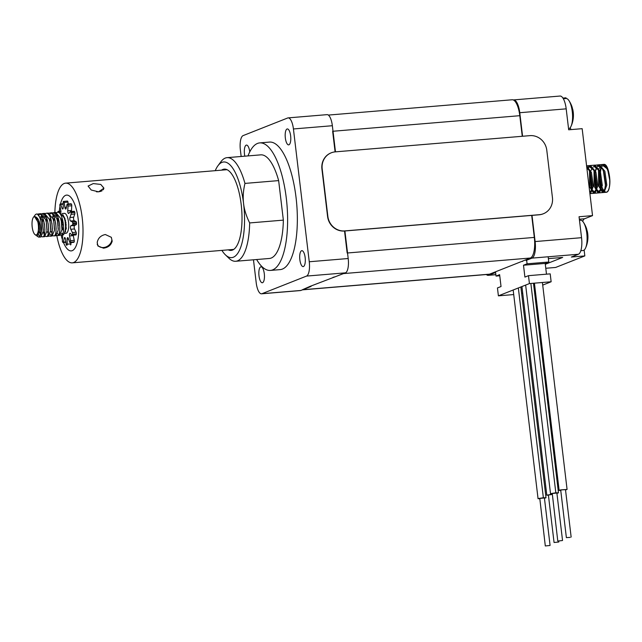 <?xml version="1.0" encoding="UTF-8"?>
<svg xmlns="http://www.w3.org/2000/svg" width="642" height="642" viewBox="0 0 642 642"><rect width="100%" height="100%" fill="white"/><g stroke="black" fill="none" stroke-linecap="round" stroke-linejoin="round"><path stroke-width="0.96" d="M570.192 537.362L566.38 537.627L570.192 537.362M571.147 537.065L565.49 489.629L561.678 489.894L560.723 490.199L566.38 537.627M565.53 489.942L567.079 489.445L560.731 489.886L559.134 490.392L560.763 490.512M562.4 540.556L557.778 541.029L562.4 540.556M562.536 540.46L556.887 493.032L552.256 493.505L557.778 541.029M556.919 493.345L558.476 492.847L555.828 492.791L530.862 283.459L555.828 492.791L550.756 493.634L552.152 493.907M558.692 542.025L554.062 542.498L558.692 542.025M552.216 494.428L548.404 495.07L554.062 542.498M552.2 494.252L547.04 495.094L548.445 495.375M549.937 545.491L545.307 545.957L549.937 545.491M550.074 545.387L544.416 497.959L539.786 498.433L545.307 545.957M518.351 287.953L543.365 497.719L538.293 498.561L539.689 498.834M544.456 498.272L546.005 497.775L543.365 497.719L518.343 287.961M302.43 289.847L488.891 274.319A18.393 6.316 85.2 0 0 489.533 274.166L530.388 258.02L343.221 273.612L334.233 277.159A87.095 29.893 -94.8 0 0 334.354 276.927M522.74 261.037A87.095 29.893 85.2 0 1 522.524 261.479M328.359 115.079L512.18 99.767A18.393 6.316 85.2 0 1 519.803 115.688L522.259 136.281M531.696 215.415L534.321 237.42A18.393 6.316 85.2 0 1 530.388 258.02M335.1 151.881L332.644 131.281L519.803 115.688M534.321 237.42L347.161 253.012L344.537 231.008M333.11 277.256L334.233 277.159M489.533 274.166L302.374 289.759L310.238 286.292M546.486 274.174L545.202 263.421L548.79 262.008L548.164 256.776M542.715 285.104L551.141 281.766L550.202 273.861L528.486 275.675L524.907 277.087L523.495 265.226L527.074 263.814L526.649 260.227M521.641 293.426L522.7 293.009M534.104 288.499L535.019 288.138M513.72 294.566L498.393 295.842L497.454 287.937L501.033 286.525L499.62 274.664L496.033 276.084L495.528 271.799M499.749 275.771L496.033 276.084M498.393 295.842L529.433 283.579L528.486 275.675M551.141 281.766L529.433 283.579M545.202 263.421L523.495 265.226M548.79 262.008L527.074 263.814M78.292 237.091A27.991 9.606 85.2 0 1 71.262 250.894A27.991 9.606 85.2 0 1 63.478 242.507A27.991 9.606 -94.8 0 0 71.262 250.894A27.991 9.606 -94.8 0 0 78.244 237.444A27.991 9.606 -94.8 0 0 76.229 208.947A27.991 9.606 -94.8 0 0 66.616 195.104A27.991 9.606 85.2 0 1 76.181 208.77A27.991 9.606 85.2 0 1 78.292 237.091M62.418 239.635A27.991 9.606 85.2 0 1 61.183 235.277A27.991 9.606 85.2 0 1 61.102 234.94A27.991 9.606 -94.8 0 0 61.183 235.277A27.991 9.606 -94.8 0 0 62.418 239.635M59.329 211.29A27.991 9.606 85.2 0 1 59.578 208.907A27.991 9.606 85.2 0 1 59.979 206.355A27.991 9.606 -94.8 0 0 59.626 208.546A27.991 9.606 -94.8 0 0 59.329 211.29M74.087 211.346A1.276 0.441 85.2 0 1 74.215 211.274A1.276 0.441 85.2 0 1 74.657 211.9A21.997 7.552 85.2 0 1 74.785 212.382A1.276 0.441 85.2 0 1 74.793 213.979L73.694 217.197A1.998 0.69 -94.8 0 0 73.573 217.726A1.998 0.69 -94.8 0 0 74.263 220.696L76.045 221.594A1.276 0.441 85.2 0 1 76.494 222.846A21.997 7.552 85.2 0 1 76.534 223.4A1.276 0.441 85.2 0 1 76.262 224.628L74.608 225.478A1.998 0.69 -94.8 0 0 74.199 226.441A1.998 0.69 -94.8 0 0 74.536 228.961L76.101 232.227A1.276 0.441 85.2 0 1 76.318 233.832A21.997 7.552 85.2 0 1 76.254 234.306A1.276 0.441 85.2 0 1 75.933 234.924A1.276 0.441 85.2 0 1 75.764 234.844M103.169 187.119A8.001 3.98 -172.7 0 1 103.619 188.764A8.001 3.98 -172.7 0 1 103.193 189.783M102.158 190.69A8.001 3.98 -172.7 0 1 96.509 191.797M111.844 240.028A8.001 6.372 -33.6 0 1 105.745 247.042A8.001 6.372 -33.6 0 1 97.696 245.075A8.001 6.372 -33.6 0 1 97.215 244.161M70.941 242.588L70.949 243.88A1.276 0.441 85.2 0 1 70.612 244.923A1.276 0.441 85.2 0 1 70.596 244.923M73.228 235.149A1.998 0.69 -94.8 0 0 73.3 235.638L74.239 240.381A1.276 0.441 85.2 0 1 74.159 241.914A21.997 7.552 85.2 0 1 74.015 242.186A1.276 0.441 85.2 0 1 73.822 242.347L70.082 242.66A1.276 0.441 -94.8 0 0 70.267 242.499A21.997 7.552 -94.8 0 0 70.411 242.227A1.276 0.441 -94.8 0 0 70.492 240.694L69.561 235.943A1.998 0.69 85.2 0 1 69.994 233.287A1.998 0.69 85.2 0 1 70.259 233.407L72.024 235.157A1.276 0.441 -94.8 0 0 72.177 235.237A1.276 0.441 -94.8 0 0 72.193 235.237A1.276 0.441 -94.8 0 0 72.514 234.619A21.997 7.552 -94.8 0 0 72.57 234.137A1.276 0.441 -94.8 0 0 72.353 232.54L70.789 229.274A1.998 0.69 85.2 0 1 70.419 227.228A1.998 0.69 85.2 0 1 70.861 225.791L72.514 224.941A1.276 0.441 -94.8 0 0 72.795 223.713A21.997 7.552 -94.8 0 0 72.755 223.159A1.276 0.441 -94.8 0 0 72.297 221.907L70.524 221.008A1.998 0.69 85.2 0 1 69.874 219.548A1.998 0.69 85.2 0 1 69.946 217.51L71.053 214.292A1.276 0.441 -94.8 0 0 71.037 212.695A21.997 7.552 -94.8 0 0 70.909 212.213A1.276 0.441 -94.8 0 0 70.468 211.579A1.276 0.441 -94.8 0 0 70.339 211.659L68.822 213.353A1.998 0.69 85.2 0 1 68.622 213.473A1.998 0.69 85.2 0 1 67.763 210.785L68.02 206.058A1.276 0.441 -94.8 0 0 67.715 204.525A21.997 7.552 -94.8 0 0 67.53 204.244A1.276 0.441 -94.8 0 0 67.29 204.076A1.276 0.441 -94.8 0 0 67.001 204.525L66.158 208.369A1.998 0.69 85.2 0 1 65.701 209.075A1.998 0.69 85.2 0 1 64.882 207.414L64.224 202.447A1.276 0.441 -94.8 0 0 63.719 201.387A21.997 7.552 -94.8 0 0 63.526 201.379A1.276 0.441 -94.8 0 0 63.518 201.379A1.276 0.441 -94.8 0 0 63.173 202.431L63.229 207.39A1.998 0.69 85.2 0 1 62.691 209.027A1.998 0.69 85.2 0 1 62.089 208.305L60.693 204.421A1.276 0.441 -94.8 0 0 60.308 203.963A1.276 0.441 -94.8 0 0 60.115 204.124A21.997 7.552 -94.8 0 0 59.971 204.397A1.276 0.441 -94.8 0 0 59.891 205.93L60.829 210.672A1.998 0.69 85.2 0 1 60.878 212.47M67.29 204.076L71.037 203.763A1.276 0.441 85.2 0 1 71.278 203.931A21.997 7.552 85.2 0 1 71.463 204.212A1.276 0.441 85.2 0 1 71.76 205.745L71.503 210.472A1.998 0.69 -94.8 0 0 71.543 211.491M67.274 201.066L67.266 201.066A1.276 0.441 85.2 0 1 67.274 201.066A21.997 7.552 85.2 0 1 67.466 201.074A1.276 0.441 85.2 0 1 67.972 202.134L68.213 204.004M61.672 221.329L62.828 220.744M63.518 225.254L61.849 224.411M60.492 203.947A27.991 9.606 85.2 0 1 66.616 195.104A27.991 9.606 -94.8 0 0 60.492 203.947M112.181 241.143C111.082 245.188 108.193 247.531 103.498 248.173L97.889 245.966L97.207 242.395C98.122 238.078 100.834 235.453 105.344 234.531L111.331 237.307L112.181 241.143M93.267 183.58L100.77 184.431L103.932 188.202L98.587 191.83L91.212 190.016L88.082 186.052L93.267 183.58M56.761 235.381A39.989 13.731 -94.8 0 0 72.257 262.851A39.989 13.731 -94.8 0 0 82.232 243.639A39.989 13.731 -94.8 0 0 79.359 202.928A39.989 13.731 -94.8 0 0 65.612 183.147A39.989 13.731 -94.8 0 0 55.637 202.358A39.989 13.731 -94.8 0 0 54.883 212.534M579.477 220.318L580.488 220.23A15.199 5.216 85.2 0 1 583.377 222.22A15.199 5.216 85.2 0 1 585.729 227.798A15.199 5.216 85.2 0 1 585.536 248.077A15.199 5.216 85.2 0 1 585.327 248.494A15.199 5.216 85.2 0 1 583.008 250.516L580.825 250.701M585.536 248.077A26.458 26.458 0 0 0 587.326 231.401A26.434 11.797 164.7 0 0 586.756 229.916A23.16 19.14 27.7 0 0 586.186 227.846A26.434 11.797 -15.3 0 1 586.619 228.817A26.434 11.797 -15.3 0 1 586.868 230.133M563.323 98.716L565.971 98.499A15.199 5.216 85.2 0 1 568.868 100.489A15.199 5.216 85.2 0 1 571.211 106.066A15.199 5.216 85.2 0 1 571.019 126.346A15.199 5.216 85.2 0 1 570.81 126.763A15.199 5.216 85.2 0 1 568.563 128.777M571.019 126.346A26.458 26.458 0 0 0 572.808 109.67A26.434 11.797 164.7 0 0 572.239 108.185A23.16 19.14 27.7 0 0 571.669 106.107A26.434 11.797 -15.3 0 1 572.102 107.078A26.434 11.797 -15.3 0 1 572.351 108.402M287.046 129.002A8.001 2.745 85.2 0 1 287.319 128.938A8.001 2.745 85.2 0 1 290.682 136.264A8.001 2.745 85.2 0 1 288.932 144.811A8.001 2.745 85.2 0 1 288.651 144.875A8.001 2.745 85.2 0 1 285.289 137.54A8.001 2.745 85.2 0 1 287.046 129.002M301.555 250.733A8.001 2.745 85.2 0 1 301.836 250.669A8.001 2.745 85.2 0 1 305.199 258.004A8.001 2.745 85.2 0 1 303.441 266.542A8.001 2.745 85.2 0 1 303.168 266.607A8.001 2.745 85.2 0 1 299.806 259.28A8.001 2.745 85.2 0 1 301.555 250.733M260.7 266.879A8.001 2.745 85.2 0 1 260.981 266.815A8.001 2.745 85.2 0 1 264.344 274.15A8.001 2.745 85.2 0 1 262.586 282.689A8.001 2.745 85.2 0 1 262.313 282.761A8.001 2.745 85.2 0 1 258.951 275.426A8.001 2.745 85.2 0 1 260.7 266.879M244.827 156.175A8.001 2.745 85.2 0 1 246.191 145.148A8.001 2.745 85.2 0 1 246.464 145.084A8.001 2.745 85.2 0 1 249.77 151.881M248.005 155.91A63.991 21.964 85.2 0 1 257.546 143.415A63.991 21.964 85.2 0 1 259.769 142.893L269.504 142.083A63.991 21.964 85.2 0 1 296.403 200.737A63.991 21.964 85.2 0 1 282.36 269.086A63.991 21.964 85.2 0 1 280.129 269.616L270.394 270.426A63.991 21.964 85.2 0 1 256.639 259.528M259.769 142.893A63.991 21.964 85.2 0 1 286.669 201.548A63.991 21.964 85.2 0 1 272.625 269.897A63.991 21.964 85.2 0 1 270.394 270.426M344.906 230.976L348.197 258.517A12.8 4.39 85.2 0 1 345.46 272.842L309.516 286.581L311.017 286.452L300.889 290.457A12.8 4.39 85.2 0 1 300.44 290.561L261.511 293.811A12.8 4.39 85.2 0 1 256.206 282.729L253.47 259.793M241.151 156.479L240.373 149.931A12.8 4.39 85.2 0 1 243.109 135.606L287.672 117.992A12.8 4.39 85.2 0 1 288.122 117.887A12.8 4.39 85.2 0 1 293.426 128.962L309.259 261.759A12.8 4.39 85.2 0 1 306.523 276.084L261.96 293.699A12.8 4.39 85.2 0 1 261.511 293.811M288.122 117.887L327.051 114.645A12.8 4.39 85.2 0 1 332.355 125.72L335.477 151.841M545.307 264.295L562.681 257.426L548.38 258.622M526.673 260.427L525.999 260.483L525.918 259.785M495.64 272.778L494.693 272.858L494.613 272.16M582.695 221.346A11.997 4.117 85.2 0 1 584.573 218.77L592.526 215.624L579.052 216.747L581.548 237.692A14.798 5.08 85.2 0 1 578.386 254.256L571.356 257.041L584.83 255.917L584.132 250.051M513.319 99.967A14.798 5.08 85.2 0 1 513.632 99.911L560.049 96.043A14.798 5.08 85.2 0 1 566.188 108.843L568.684 129.796L582.158 128.673L592.526 215.624M571.051 129.596A11.997 4.117 85.2 0 1 570.208 127.71M566.059 98.491L565.979 97.817L562.93 98.074M545.78 268.268L555.651 267.449L584.83 255.917M532.009 215.391L535.131 241.561A14.798 5.08 85.2 0 1 531.969 258.124L525.999 260.483M513.632 99.911A14.798 5.08 85.2 0 1 519.771 112.711L522.58 136.256M494.693 272.858L488.731 275.217A14.798 5.08 85.2 0 1 488.209 275.338A14.798 5.08 85.2 0 1 486.331 274.527M62.619 235.149A1.998 0.69 85.2 0 1 62.627 235.839L62.37 240.565A1.276 0.441 -94.8 0 0 62.667 242.098A21.997 7.552 -94.8 0 0 62.852 242.379A1.276 0.441 -94.8 0 0 63.076 242.548A1.276 0.441 -94.8 0 0 63.093 242.54A1.276 0.441 -94.8 0 0 63.381 242.09L64.232 238.246A1.998 0.69 85.2 0 1 64.681 237.548A1.998 0.69 85.2 0 1 65.5 239.201L66.158 244.177A1.276 0.441 -94.8 0 0 66.664 245.236A21.997 7.552 -94.8 0 0 66.76 245.236A21.997 7.552 -94.8 0 0 66.856 245.236A1.276 0.441 -94.8 0 0 67.209 244.193L67.153 239.233A1.998 0.69 85.2 0 1 67.691 237.596A1.998 0.69 85.2 0 1 68.301 238.318L69.697 242.195A1.276 0.441 -94.8 0 0 70.066 242.66A1.276 0.441 -94.8 0 0 70.082 242.66M34.804 234.434L37.356 236.304L39.571 230.358L38.961 223.625L34.588 216.635A9.197 3.154 -94.8 0 0 33.384 217.365A9.197 3.154 -94.8 0 0 32.1 226.064A9.197 3.154 -94.8 0 0 34.804 234.434A9.197 3.154 -94.8 0 0 35.904 234.972A9.197 3.154 -94.8 0 0 38.416 225.856A9.197 3.154 -94.8 0 0 34.588 216.635C38.03 216.763 40.045 222.975 40.414 226.329C40.976 230.39 40.968 233.359 40.414 235.245A11.596 3.98 85.2 0 0 41.072 222.301A11.596 3.98 85.2 0 0 36.666 214.059A11.596 3.98 85.2 0 0 36.53 214.059L37.3 214.003L41.794 219.789L42.597 222.806L43.247 231.297L40.823 236.97M33.384 217.365L35.149 214.982A11.596 3.98 85.2 0 1 36.53 214.059M41.706 236.577L42.42 236.842C47.002 237.684 44.619 213.192 38.889 213.866L37.95 214.123M37.364 236.304L38.672 237.147L40.944 236.97M39.812 236.457L38.761 234.836M37.445 219.083L37.597 218.376M39.098 214.861L39.836 214.115M40.735 213.714L45.542 219.476L46.344 222.493L46.994 230.984L44.563 236.657M45.454 236.264L46.16 236.529C50.742 237.371 48.367 212.879 42.637 213.561L41.698 213.81M38.777 220.527L38.608 222.18M39.427 232.059L40.478 234.956M41.273 218.36L41.899 216.29M42.837 214.556L43.584 213.802M44.475 213.401L49.282 219.163L50.084 222.18L50.734 230.671L48.311 236.344M49.193 235.951L49.907 236.216C54.49 237.058 52.106 212.566 46.376 213.248L45.438 213.497M44.434 214.42L43.728 215.608M42.87 218.224L42.356 221.763M43.199 231.85L44.234 234.683M44.908 229.692L44.418 223.841M45.02 218.047L45.646 215.977M48.222 213.096L53.029 218.85L53.824 221.867L54.482 230.366L52.05 236.039M52.941 235.646L53.647 235.903C58.229 236.746 55.854 212.261 50.124 212.935L49.185 213.184M46.609 217.919L46.104 221.45M51.047 235.518L50.132 234.194M48.648 229.379L48.158 223.536M50.325 213.93L51.071 213.176M51.962 212.783L56.769 218.537L57.571 221.554L58.221 230.053L55.798 235.726M56.681 235.333L57.387 235.59C61.977 236.433 59.594 211.948 53.864 212.622L52.925 212.871M50.357 217.606L49.843 221.145M52.395 229.066L51.906 223.223M52.508 217.421L53.134 215.351M54.072 213.617L54.811 212.863M55.702 212.47L60.517 218.232L61.311 221.249L61.961 229.74L59.537 235.413M60.428 235.02L61.134 235.277C65.717 236.12 63.341 211.635 57.611 212.309L56.673 212.566M55.661 213.481L54.963 214.677M54.097 217.293L53.591 220.832M58.526 234.9L57.619 233.568M56.135 228.753L55.645 222.91M56.247 217.116L56.873 215.038M59.449 212.157L64.256 217.919L65.067 220.968M38.672 237.147L40.414 235.245M42.42 236.842L44.683 236.657M46.16 236.529L48.431 236.344M49.907 236.216L52.171 236.031M53.647 235.903L55.91 235.718M57.387 235.59L59.658 235.405M61.134 235.277L62.41 235.181A11.596 3.98 -94.8 0 0 65.324 222.373M65.901 233.279A9.999 3.435 -94.8 0 0 66.022 233.271A9.999 3.435 -94.8 0 0 68.63 223.191A9.999 3.435 -94.8 0 0 64.481 213.345A9.999 3.435 -94.8 0 0 64.361 213.345A9.999 3.435 -94.8 0 0 64.248 213.361M61.945 217.622A9.999 3.435 -94.8 0 0 63.446 230.743M58.205 217.935A9.999 3.435 -94.8 0 0 58.237 225.695M61.343 233.303A9.999 3.435 -94.8 0 0 62.162 233.592A9.999 3.435 -94.8 0 0 62.282 233.584A9.999 3.435 -94.8 0 0 62.868 233.383M65.107 221.169L65.749 228.576L64.385 233.215M39.002 223.793L39.579 230.181M42.669 223.167L43.303 230.101M40.639 233.977L39.491 231.529M38.737 222.678L38.961 220.992M40.558 216.852L41.754 216.049M46.417 222.854L47.051 229.788M44.483 233.768L43.247 231.272M42.484 222.309L43.126 218.89M44.298 216.539L45.494 215.736M50.156 222.541L50.79 229.475M48.222 233.455L46.994 230.96M46.232 221.996L46.874 218.577M53.904 222.228L54.538 229.162M51.97 233.142L50.734 230.655M49.972 221.683L50.614 218.272M57.644 221.915L58.278 228.849M53.719 221.37L54.353 217.959M55.533 215.6L56.729 214.797M61.391 221.61L62.025 228.536M57.459 221.065L58.101 217.646M65.179 221.498L65.781 227.998M64.288 233.415L66.278 228.528L64.946 218.617L62.82 214.629M57.892 217.116L57.331 220.519M59.088 212.181L58.366 211.467A1.276 0.441 -94.8 0 0 58.197 211.387A1.276 0.441 -94.8 0 0 57.876 212.004A21.997 7.552 -94.8 0 0 57.836 212.285M62.242 233.584A1.998 0.69 85.2 0 1 62.483 234.258M59.658 231.377L59.329 232.324A1.276 0.441 -94.8 0 0 59.321 232.372M609.9 181.092L607.966 170.973L606.77 168.18L602.525 164.496L603.809 164.392L603.215 164.553C607.492 162.233 611.738 179.624 609.041 188.435C606.529 197.68 599.973 188.299 600.045 175.547A13.996 4.807 -94.8 0 0 606.136 192.287A13.996 4.807 -94.8 0 0 609.9 181.092L608.664 172.802L607.22 169.039C605.952 165.772 604.563 164.304 603.063 164.633M606.77 168.18L607.22 169.039M586.804 167.65L589.34 170.684L590.391 173.131L592.221 185.658L591.507 190.128L589.749 192.287M587.053 169.681L587.759 168.413M588.746 167.369L589.854 166.92L593.826 170.315L594.877 172.754L596.707 185.281L596.001 189.751L594.267 191.91L591.755 189.246M591.659 189.021L590.736 185.955L590.359 173.581M590.415 173.212L590.792 171.478M591.049 170.483L592.245 168.043M593.24 166.992L594.348 166.551L598.32 169.937L599.371 172.385L601.201 184.912L600.487 189.382L598.753 191.541L596.241 188.868M596.153 188.644L595.23 185.578L594.845 173.212M594.909 172.842L596.739 167.666M597.734 166.615L598.834 166.174L602.549 169.087M598.513 170.323L598.641 185.987L602.597 192.584L604.62 190.096L605.422 185.233L603.472 171.35L602.284 168.549L603.865 172.008L605.695 184.535L604.981 189.005L603.247 191.164L600.735 188.491M600.647 188.275L599.716 185.201L599.339 172.834M599.772 170.732L601.233 167.289M602.22 166.246L603.328 165.796L607.043 168.71M597.285 166.15L599.387 164.761L602.517 164.496L599.034 168.525M602.284 168.549L598.023 164.874L599.427 164.753L604.868 171.229L606.818 185.113L604.034 192.464L601.281 189.719L600.037 185.867L599.419 173.091M594.027 170.7L594.147 186.357L598.111 192.961L600.134 190.465L600.928 185.602L598.978 171.719L597.79 168.926L593.529 165.251L594.933 165.13L600.382 171.607L602.324 185.49L599.54 192.841L596.795 190.096L595.551 186.244L594.925 173.46M589.533 171.069L589.653 186.734L593.649 193.33L595.64 190.843L596.434 185.979L594.484 172.096L593.296 169.303L589.051 165.62L590.439 165.508L595.888 171.984L597.838 185.867L595.046 193.21L592.301 190.465L591.78 189.141M591.507 190.128L591.94 186.357L589.34 170.684M587.759 175.651L588.899 185.193M586.603 165.925L591.394 172.353L593.344 186.236L590.552 193.587L589.886 193.483M587.013 169.384L587.518 168.188M588.297 166.904L590.399 165.508L593.537 165.251M591.683 188.868L591.057 186.613L590.431 173.838M594.243 165.307L598.031 164.874M594.982 173.043L595.415 170.628M595.278 171.101L596.506 167.442M599.467 172.666L599.909 170.25M601.201 167.337A13.996 4.807 -94.8 0 0 600.286 171.35L601.201 167.337L600.053 174.616M228.223 249.858A40.791 14.004 -94.8 0 0 231.04 250.428A40.791 14.004 -94.8 0 0 241.183 204.429A40.791 14.004 -94.8 0 0 224.267 169.127A40.791 14.004 -94.8 0 0 221.578 170.154M217.943 165.756L220.88 161.776A51.986 17.848 85.2 0 1 227.075 157.651A51.986 17.848 85.2 0 1 244.955 183.411C243.254 190.61 242.788 197.303 243.567 203.482A47.989 16.475 -94.8 0 0 217.943 165.756A47.989 16.475 -94.8 0 0 215.255 170.676M243.567 203.482C244.265 209.677 246.303 216.161 249.666 222.935A51.986 17.848 85.2 0 1 235.71 261.27A51.986 17.848 85.2 0 1 228.913 258.228L225.358 254.794A47.989 16.475 -94.8 0 0 243.567 203.482M221.899 250.388A47.989 16.475 -94.8 0 0 225.358 254.794M249.666 222.935L283.355 220.126A51.986 17.848 85.2 0 1 269.399 258.469L235.71 261.27M227.075 157.651L260.764 154.85A51.986 17.848 85.2 0 1 278.644 180.603L283.355 220.126M278.644 180.603L244.955 183.411M546.783 150.204L552.441 197.64A15.994 14.943 -111.6 0 1 543.349 213.762A15.994 14.943 -111.6 0 1 539.352 214.693L344.698 230.911A15.994 14.943 -111.6 0 1 327.845 216.346L322.188 168.918A15.994 14.943 -111.6 0 1 331.28 152.796A15.994 14.943 -111.6 0 1 335.276 151.865L529.923 135.647A15.994 14.943 -111.6 0 1 546.783 150.204M543.212 213.81A15.994 14.943 -111.6 0 1 543.084 213.866A15.994 14.943 -111.6 0 1 539.087 214.797L344.433 231.016A15.994 14.943 -111.6 0 1 327.58 216.45L321.923 169.023A15.994 14.943 -111.6 0 1 331.015 152.9A15.994 14.943 -111.6 0 1 331.152 152.844M603.809 164.392C609.908 163.204 612.34 192.448 606.136 192.287C602.597 191.18 600.567 185.594 600.045 175.547M65.861 222.22L65.332 222.268M63.157 222.445L61.704 222.565M65.452 220.334L64.93 220.375M65.612 221.033L65.083 221.073M62.94 221.257L61.672 221.362M65.957 222.774L65.42 222.814M63.245 222.999L61.736 223.119M66.134 224.042L65.604 224.082M63.414 224.267L61.849 224.395M66.238 225.085L65.709 225.125M66.278 228.624L65.741 228.664M65.717 231.794L65.187 231.842M300.889 290.457L261.96 293.699M345.46 272.842L306.523 276.084M348.197 258.517L309.259 261.759M332.355 125.72L293.426 128.962M579.349 219.203L584.573 218.77M578.386 254.256L531.969 258.124M581.548 237.692L535.131 241.561M566.188 108.843L519.771 112.711M495.865 274.624L488.731 275.217M62.089 208.305L63.165 208.217M64.882 207.414L66.391 207.286M67.763 210.785L71.503 210.472M72.514 234.619L76.254 234.306M70.267 242.499L74.015 242.186M63.381 242.09L65.861 241.89M60.517 234.924L62.105 234.787M58.366 211.467L60.91 211.25M60.693 204.421L63.197 204.212M63.719 201.387L67.466 201.074M64.224 202.447L67.972 202.134M67.53 204.244L71.278 203.931M67.715 204.525L71.463 204.212M68.02 206.058L71.76 205.745M70.909 212.213L74.657 211.9M71.037 212.695L74.785 212.382M71.053 214.292L74.793 213.979M69.946 217.51L73.694 217.197M70.524 221.008L74.263 220.696M72.297 221.907L76.045 221.594M72.755 223.159L76.494 222.846M72.795 223.713L76.534 223.4M72.514 224.941L76.262 224.628M70.861 225.791L74.608 225.478M70.789 229.274L74.536 228.961M72.353 232.54L76.101 232.227M72.57 234.137L76.318 233.832M69.561 235.943L73.3 235.638M70.492 240.694L74.239 240.381M70.411 242.227L74.159 241.914M67.153 239.233L68.582 239.113M67.209 244.193L70.949 243.88M64.232 238.246L65.243 238.166M567.079 489.445L542.402 282.496M559.134 490.392L534.425 283.162M550.531 493.794L525.646 285.072M558.476 492.847L533.478 283.242M558.829 541.928L558.725 541.102M546.815 495.263L521.93 286.541M538.06 498.722L513.175 289.999M546.005 497.775L520.863 286.966M103.619 188.764L103.555 189.262M97.696 245.075L97.255 244.417M72.257 262.851L233.72 249.401M65.612 183.147L227.083 169.689M586.619 228.817A26.458 26.458 0 0 0 583.377 222.22M572.102 107.078A26.458 26.458 0 0 0 568.868 100.489M495.873 274.704L488.209 275.338M72.193 235.237L75.933 234.924M63.093 242.54L65.917 242.307M60.452 234.996L62.049 234.86M38.737 213.874L40.887 213.698M42.484 213.561L44.627 213.385M46.224 213.248L48.375 213.072M49.964 212.943L52.114 212.759M53.711 212.63L55.862 212.446M57.451 212.317L59.602 212.141M62.057 213.537L64.361 213.345M62.282 233.584L62.812 233.544M42.741 223.48L42.597 222.806M43.327 229.748L43.295 230.51M46.481 223.167L46.344 222.493M47.067 229.435L47.035 230.197M50.228 222.854L50.084 222.18M50.814 229.122L50.782 229.892M53.968 222.541L53.824 221.867M54.554 228.809L54.522 229.579M57.716 222.228L57.571 221.554M58.302 228.504L58.27 229.266M61.455 221.923L61.311 221.249M62.041 228.191L62.009 228.953M58.197 211.387L60.902 211.162M60.308 203.963L63.189 203.723M70.468 211.579L74.215 211.274M64.377 233.407L66.022 233.271M593.826 170.315L593.296 169.303M596.001 189.751L595.64 190.843M598.32 169.937L597.79 168.926M600.487 189.382L600.134 190.465M604.981 189.005L604.62 190.096M589.91 193.643L606.136 192.287M586.587 165.829L589.043 165.62M596.795 190.096L596.37 189.157M601.281 189.719L600.864 188.78"/></g></svg>
